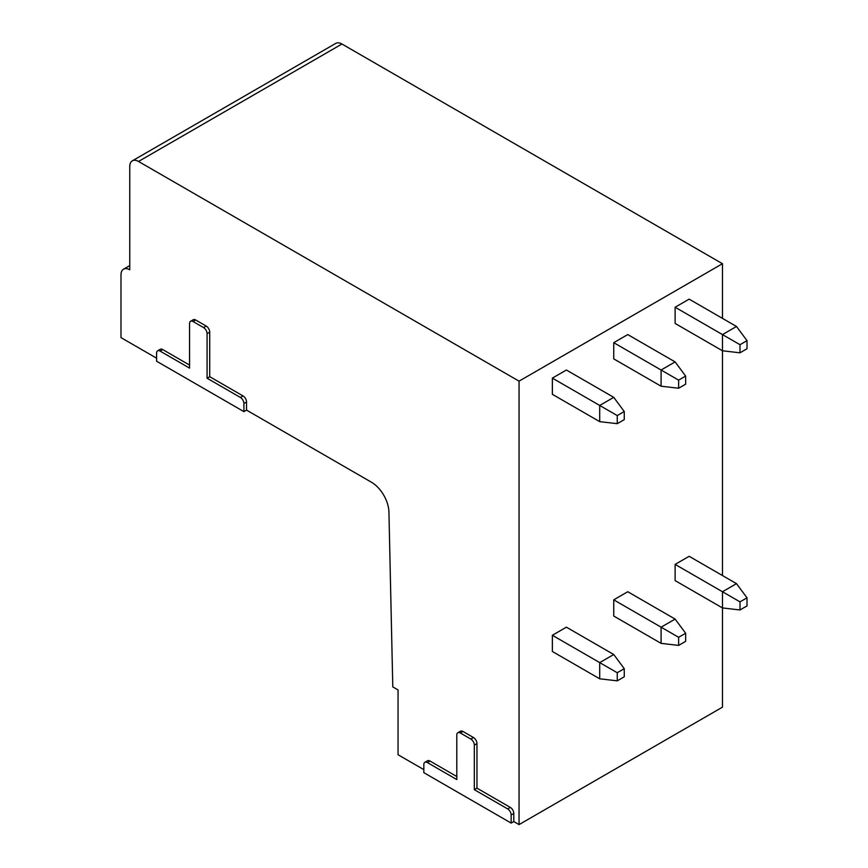 <?xml version="1.0" encoding="UTF-8"?>
<svg xmlns="http://www.w3.org/2000/svg" width="868" height="868" viewBox="0 0 868 868"><rect width="100%" height="100%" fill="white"/><g stroke="black" fill="none" stroke-linecap="round" stroke-linejoin="round"><path stroke-width="1.3" d="M203.579 327.594A4.958 2.864 -120 0 1 207.083 333.67L207.083 378.22L240.403 397.457A4.958 2.864 -120 0 1 243.908 403.533L243.908 411.627L156.587 361.207L156.587 353.113A4.958 2.864 -120 0 1 157.607 350.835A4.958 2.864 -120 0 1 160.092 351.084L189.549 368.097L189.549 323.547A4.958 2.864 -120 0 1 190.58 321.279A4.958 2.864 -120 0 1 193.054 321.518L203.579 327.594L206.204 326.075A4.958 2.864 60 0 1 209.72 332.151L209.72 376.701L243.029 395.938A4.958 2.864 60 0 1 246.545 402.014L246.545 410.108L371.396 482.196A24.803 14.322 -120 0 1 388.929 512.044L392.792 686.913L398.054 689.951L398.054 754.748L423.834 769.623M470.825 739.048A4.958 2.864 -120 0 1 474.329 745.124L474.329 789.674L507.65 808.911A4.958 2.864 -120 0 1 511.154 814.987L511.154 823.081L423.834 772.661L423.834 764.567A4.958 2.864 -120 0 1 424.853 762.288A4.958 2.864 -120 0 1 427.338 762.538L456.796 779.551L456.796 735.001A4.958 2.864 -120 0 1 457.827 732.733A4.958 2.864 -120 0 1 460.3 732.972L470.825 739.048L473.451 737.529A4.958 2.864 60 0 1 476.966 743.605L476.966 788.155L510.286 807.392A4.958 2.864 60 0 1 513.791 813.468L513.791 821.562L519.053 824.6L722.469 707.16L722.469 607.936L740.003 609.965L747.012 605.918L747.012 597.813L740.003 601.86L722.469 591.737L722.469 607.936L675.12 580.605L675.12 564.406L722.469 591.737L736.498 583.643L747.012 597.813M519.053 824.6L519.053 381.15L138.522 161.459A12.402 7.161 -120 0 0 132.316 160.84A12.402 7.161 -120 0 0 129.755 166.515L129.755 269.785A12.402 7.161 -120 0 0 123.549 269.178A12.402 7.161 -120 0 0 120.988 274.852L120.988 337.619L156.587 358.169M243.908 411.627L246.545 410.108M722.469 575.538L722.469 350.781L740.003 352.809L747.012 348.752L747.012 340.657L740.003 344.704L740.003 352.809M722.469 318.382L722.469 263.709L341.938 44.018A12.402 7.161 -120 0 0 335.732 43.4L132.316 160.84M511.154 823.081L513.791 821.562M190.58 321.279L193.206 319.76A4.958 2.864 60 0 1 195.691 319.999L206.204 326.075M157.607 350.835L160.244 349.316A4.958 2.864 60 0 1 162.717 349.565L189.549 365.059M457.827 732.733L460.452 731.214A4.958 2.864 60 0 1 462.937 731.453L473.451 737.529M424.853 762.288L427.49 760.769A4.958 2.864 60 0 1 429.964 761.019L456.796 776.513M207.083 378.22L209.72 376.701M519.053 381.15L722.469 263.709M624.266 668.685L613.741 654.515L566.392 627.173L552.363 635.278L552.363 651.477L599.712 678.809L617.246 680.837L624.266 676.78L624.266 668.685L617.246 672.733L599.712 662.61L599.712 678.809M617.246 415.577L599.712 405.454L613.741 397.349L566.392 370.018L552.363 378.112L552.363 394.311L599.712 421.653L617.246 423.671L624.266 419.624L624.266 411.53L617.246 415.577L617.246 423.671M685.644 633.249L675.12 619.079L627.77 591.737L613.741 599.842L613.741 616.041L661.09 643.372L678.624 645.401L685.644 641.343L685.644 633.249L678.624 637.296L661.09 627.173L661.09 643.372M678.624 380.141L661.09 370.018L675.12 361.913L627.77 334.581L613.741 342.676L613.741 358.875L661.09 386.217L678.624 388.235L685.644 384.188L685.644 376.094L678.624 380.141L678.624 388.235M736.498 583.643L689.149 556.301L675.12 564.406M675.12 307.239L722.469 334.581L736.498 326.476L689.149 299.145L675.12 307.239L675.12 323.439L722.469 350.781L722.469 334.581L740.003 344.704M613.741 654.515L599.712 662.61L552.363 635.278M617.246 672.733L617.246 680.837M613.741 397.349L624.266 411.53M552.363 378.112L599.712 405.454L599.712 421.653M675.12 619.079L661.09 627.173L613.741 599.842M678.624 637.296L678.624 645.401M675.12 361.913L685.644 376.094M613.741 342.676L661.09 370.018L661.09 386.217M740.003 601.86L740.003 609.965M736.498 326.476L747.012 340.657M474.329 789.674L476.966 788.155M243.908 403.533L246.545 402.014M240.403 397.457L243.029 395.938M207.083 333.67L209.72 332.151M193.054 321.518L195.691 319.999M160.092 351.084L162.717 349.565M138.522 161.459L341.938 44.018M511.154 814.987L513.791 813.468M507.65 808.911L510.286 807.392M474.329 745.124L476.966 743.605M460.3 732.972L462.937 731.453M427.338 762.538L429.964 761.019M129.755 265.597L123.549 269.178"/></g></svg>
